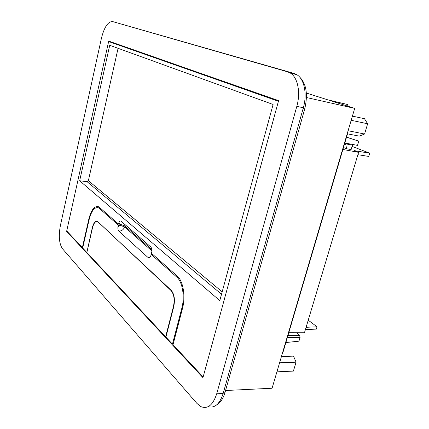 <?xml version="1.0" encoding="UTF-8"?>
<svg xmlns="http://www.w3.org/2000/svg" width="429" height="429" viewBox="0 0 429 429"><rect width="100%" height="100%" fill="white"/><g stroke="black" fill="none" stroke-linecap="round" stroke-linejoin="round"><path stroke-width="0.64" d="M347.603 106.129L348.048 104.622L329.735 100.456L354.697 108.381L272.077 388.24L225.563 390.513M348.048 104.622L327.735 99.823L306.376 93.045M282.727 352.171L283.038 352.166L347.517 133.843M283.038 352.166L282.668 352.365M354.697 108.381L306.483 97.522M299.185 76.598C306.317 83.36 308.161 94.133 304.719 108.918L225.096 392.181C223.209 398.595 220.409 402.826 216.699 404.874M352.413 116.12L364.484 118.715L367.642 123.777L351.179 120.308M367.642 123.777L364.57 134.02L359.277 136.143L347.2 133.778M364.57 134.02L348.096 130.738M293.398 371.09L276.919 371.841L293.398 371.09L296.074 362.189L279.59 362.8M296.074 362.189L293.527 356.129L281.445 356.504M202.955 377.649L278.421 101.287L108.634 41.533L66.618 231.403L202.955 377.649M67.192 231.446L66.618 231.403M296.809 106.365L216.709 393.801C212.961 405.164 207.631 409.411 200.724 406.542L196.927 403.426L62.366 248.611C59.159 243.656 58.5 235.988 60.382 225.606L101.453 38.138C104.295 27.038 108.001 21.509 112.58 21.563L287.58 71.82L290.369 73.08C297.774 77.445 300.826 92.508 296.809 106.365L303.341 107.765C307.362 94.005 304.268 79.022 296.809 74.657L294.004 73.397L287.58 71.82M208.221 406.654C214.757 408.429 219.739 404.032 223.166 393.468L216.709 393.801M112.58 21.563L294.004 73.397M303.341 107.765L223.166 393.468M118.645 223.595L118.517 224.11L98.847 206.826C94.675 205.448 91.339 209.518 88.846 219.031L82.347 247.672L66.72 230.936L108.725 41.109L278.593 100.649L203.137 377L173.005 344.739L182.491 308.408C185.757 296.541 183.156 280.947 177.349 276.19L151.496 253.303L151.818 251.603C151.968 249.388 151.598 247.823 150.708 246.906L120.989 221.085C120.233 220.753 119.552 221.284 118.94 222.672L118.645 223.595L120.528 224.346L118.94 222.672M219.793 300.595L273.096 104.483L109.717 45.292L79.665 180.775L219.793 300.595M86.894 252.322L92.315 227.643C93.613 222.758 95.324 220.678 97.463 221.402L171.203 290.299C174.324 294.063 175.166 299.544 173.74 306.746L165.889 337.119L172.447 344.138L173.16 344.133M98.327 222.12L170.983 290.481C174.018 294.144 174.839 299.474 173.45 306.472L165.61 336.819L165.969 336.819M165.61 336.819L86.856 252.499L92.498 227.826C93.758 223.075 95.426 221.048 97.506 221.755L97.957 222.088M86.679 252.311L82.674 248.021L89.109 219.686C91.522 210.489 94.745 206.558 98.777 207.888L118.281 225.102L117.943 226.893C117.793 228.898 118.093 230.303 118.833 231.108L148.343 257.77C149.206 258.167 149.989 257.641 150.681 256.193L151.233 254.386L176.861 277.166C182.459 281.773 184.958 296.825 181.81 308.279L182.523 308.295M82.347 247.672L82.749 247.699M151.791 249.517L124.855 225.97L120.528 224.346M118.517 224.11L119.439 224.195M79.665 180.775L87.066 181.665L88.374 180.7L118.072 48.321M172.447 344.138L181.81 308.279M118.281 225.102L120.351 225.343L124.641 226.962C123.541 229.708 121.605 231.086 118.833 231.108M151.861 250.858L124.641 226.962M152.815 254.472L151.233 254.386M357.888 154.692L368.715 156.435L369.696 153.191L352.086 146.396M346.546 137.124L358.789 141.136L357.518 145.388L344.814 142.986M346.67 148.75L345.581 143.844L352.461 145.141L351.136 149.571L346.67 148.75L343.484 147.501M345.581 143.844L344.669 143.49M305.389 329.644L316.345 329.091L317.042 326.785L308.226 320.19M306.091 327.311L317.042 326.785M346.519 137.216L358.789 141.136M342.905 149.464L358.596 152.327L354.279 150.638L369.696 153.191M358.596 152.327L304.456 332.765L288.781 332.727M296.611 332.748L299.608 335.333L288.009 335.339M296.557 332.925L289.468 332.732M285.88 342.54L298.943 341.173L300.08 337.382L299.608 335.333M303.115 108.575L304.719 108.918M223.509 392.262L225.096 392.181M88.846 219.031L89.253 219.069M124.855 225.97L124.775 224.351M221.52 294.24L87.066 181.665M173.45 306.472L173.809 306.483M222.179 291.827L88.374 180.7M100.971 208.58L99.528 208.435M178.384 277.241L176.861 277.166M148.069 257.572L149.968 257.336M117.943 226.893L120.351 225.343M118.109 225.863L119.316 225.198M170.983 290.481L171.407 290.497M300.08 337.382L287.398 337.409M296.809 74.657L290.369 73.08M100.375 208.054L98.777 207.888M148.343 257.77L149.346 257.808M97.978 221.793L97.506 221.755"/></g></svg>
